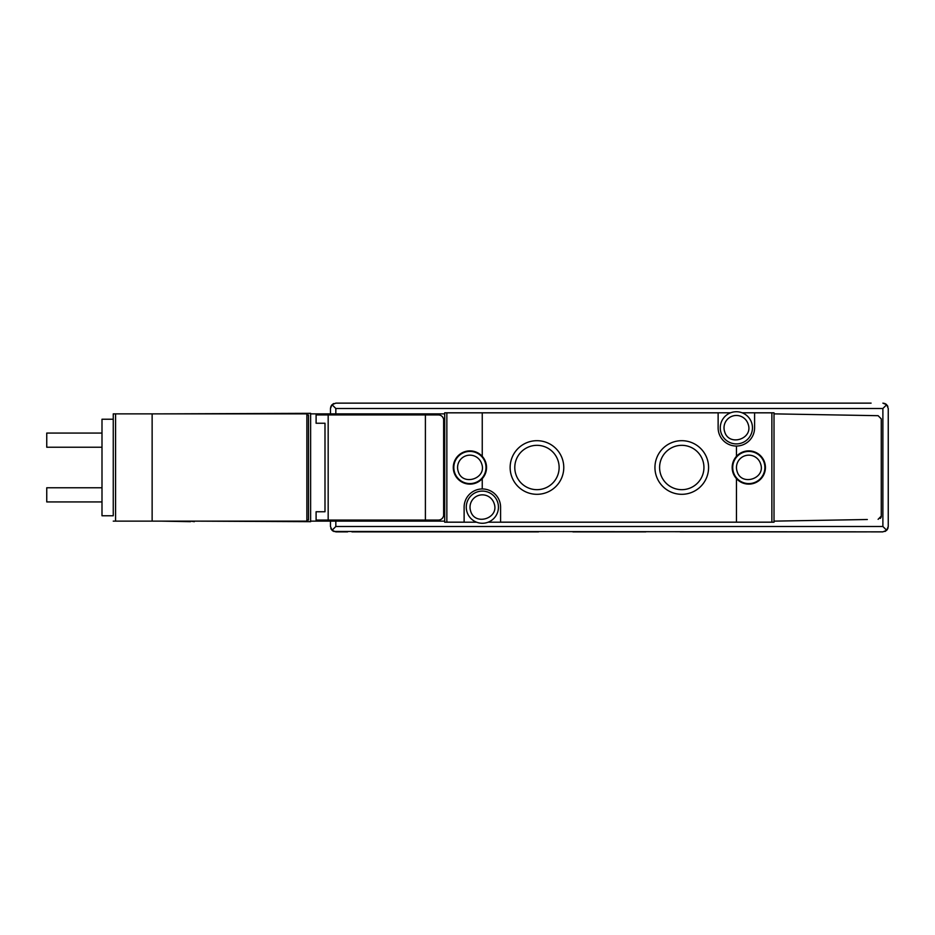 <?xml version="1.0" encoding="UTF-8"?>
<svg xmlns="http://www.w3.org/2000/svg" width="935" height="935" viewBox="0 0 935 935"><rect width="100%" height="100%" fill="white"/><g stroke="black" fill="none" stroke-linecap="round" stroke-linejoin="round"><path stroke-width="1.4" d="M351.922 531.863L538.56 531.863M680.154 531.863L866.792 531.863M538.56 403.137L351.922 403.137M866.792 403.137L680.154 403.137M884.907 403.534L882.885 403.137L886.684 404.715L882.885 408.501L886.684 404.715L888.25 408.501L888.25 526.499L886.684 530.285L882.885 526.499L886.684 530.285L882.885 531.863L871.093 531.863M884.907 531.466L885.784 531.01M645.828 531.863L572.886 531.863M347.633 531.863L335.829 531.863L332.042 530.285L330.464 526.499L330.464 521.134L330.464 526.499M332.065 530.32L332.93 531.01M333.807 531.466L882.885 531.863M330.861 406.48L330.464 408.501L332.042 404.715L335.829 408.501L882.885 408.501L882.885 526.499L335.829 526.499L332.042 530.285L335.829 526.499L335.829 521.134M332.007 404.738L331.317 405.603M335.829 413.866L335.829 408.501L332.042 404.715L335.829 403.137L347.633 403.137M333.807 403.534L332.942 403.99M330.464 413.866L330.464 408.501L330.464 413.866M330.861 528.52L331.317 529.385M335.829 403.137L871.093 403.137M645.828 403.137L572.886 403.137M886.649 404.68L885.784 403.99M887.853 406.48L887.397 405.615M886.707 530.262L887.397 529.397M887.853 528.52L888.25 526.499M324.994 511.749L316.1 511.749L316.1 520.059L328.173 520.059L328.173 414.941L316.1 414.941L316.1 423.251L324.994 423.251L324.994 511.749M438.375 414.941C441.051 415.035 442.804 416.461 443.634 419.231L443.634 515.769C442.793 518.539 441.039 519.977 438.375 520.059L425.402 520.059L425.402 414.941L438.375 414.941M476.581 522.209L444.709 522.209L444.709 521.134L327.063 521.134L327.063 520.059M467.056 512.158A16.094 16.094 0 0 0 482.355 523.273A16.094 16.094 0 0 0 497.654 502.212A16.094 16.094 0 0 0 482.355 491.097A16.094 16.094 0 0 0 467.056 512.158M867.329 519.509L774.016 521.134L774.016 413.866L878.117 415.689L881.273 418.903L881.273 516.097A3.214 3.214 0 0 1 880.279 518.434M878.117 519.311L881.273 516.097M742.133 412.791L774.016 412.791L774.016 413.866M488.128 522.209L774.016 522.209L774.016 521.134M444.709 521.134L444.709 412.791L730.586 412.791M721.06 432.788A16.094 16.094 0 0 0 736.359 443.903A16.094 16.094 0 0 0 751.67 422.842A16.094 16.094 0 0 0 736.359 411.727A16.094 16.094 0 0 0 721.06 432.788M482.25 478.65A16.631 16.631 0 0 1 453.288 467.5A16.631 16.631 0 0 1 482.25 456.35A16.631 16.631 0 0 1 482.25 478.65L482.25 488.958A18.232 18.232 0 0 0 464.122 507.191L464.122 522.151L446.848 522.151L446.848 412.849L718.127 412.849L718.127 427.809A18.232 18.232 0 0 0 736.464 446.042L736.464 456.35A16.631 16.631 0 0 1 765.426 467.5A16.631 16.631 0 0 1 736.464 478.65A16.631 16.631 0 0 1 736.464 456.35M454.609 472.467A16.094 16.094 0 0 0 469.919 483.594A16.094 16.094 0 0 0 485.218 462.533A16.094 16.094 0 0 0 469.919 451.406A16.094 16.094 0 0 0 454.609 472.467M681.767 489.671A22.171 22.171 0 0 0 703.938 467.5A22.171 22.171 0 0 0 681.767 445.329A22.171 22.171 0 0 0 659.596 467.5A22.171 22.171 0 0 0 681.767 489.671M681.767 440.689A26.811 26.811 0 0 0 654.944 467.5A26.811 26.811 0 0 0 681.767 494.311A26.811 26.811 0 0 0 708.578 467.5A26.811 26.811 0 0 0 681.767 440.689M536.959 489.671A22.171 22.171 0 0 0 559.13 467.5A22.171 22.171 0 0 0 536.959 445.329A22.171 22.171 0 0 0 514.788 467.5A22.171 22.171 0 0 0 536.959 489.671M536.959 440.689A26.811 26.811 0 0 0 510.136 467.5A26.811 26.811 0 0 0 536.959 494.311A26.811 26.811 0 0 0 563.77 467.5A26.811 26.811 0 0 0 536.959 440.689M482.25 488.958A18.232 18.232 0 0 1 500.587 507.191L500.587 522.151L736.464 522.151L736.464 478.65M733.508 472.467A16.094 16.094 0 0 0 748.806 483.594A16.094 16.094 0 0 0 764.105 462.533A16.094 16.094 0 0 0 748.806 451.406A16.094 16.094 0 0 0 733.508 472.467M736.464 522.151L771.866 522.151L771.866 412.849L754.592 412.849L754.592 427.809A18.232 18.232 0 0 1 736.464 446.042M482.25 456.35L482.25 412.849M327.063 521.134L310.619 521.134L310.619 413.866L444.709 413.866M415.748 521.134L415.748 520.059M415.748 414.941L415.748 413.866M327.355 414.941L327.355 413.866M425.402 414.941L328.173 414.941M425.402 520.059L328.173 520.059M310.619 414.404L310.619 413.328L161.521 413.866M306.867 520.059L308.48 520.059L308.48 414.941L306.867 414.941M310.619 520.596L310.619 521.672L194.351 521.134M194.351 521.672L190.483 521.134M113.252 515.769L113.252 413.866L113.252 419.231L101.997 419.231L101.997 515.769L113.252 515.769L113.252 419.231M190.483 521.672L161.521 521.134M152.136 413.866L152.136 521.134L306.867 521.134L306.867 413.866L113.252 413.866M152.136 521.134L113.252 521.134M101.997 487.778L46.75 487.778L46.75 501.931L101.997 501.931M101.997 433.069L46.75 433.069L46.75 447.222L101.997 447.222M392.221 521.134L392.221 520.059M470.621 511.001C474.816 526.37 499.734 518.27 494.089 503.381A12.33 12.33 0 0 0 478.545 495.457A12.33 12.33 0 0 0 470.621 511.001M497.654 502.212A16.094 16.094 0 0 0 482.355 491.097M724.625 431.619C728.821 446.988 753.739 438.901 748.094 423.999A12.33 12.33 0 0 0 732.549 416.075A12.33 12.33 0 0 0 724.625 431.619M458.185 471.31C462.369 486.679 487.287 478.591 481.642 463.69A12.33 12.33 0 0 0 466.097 455.766A12.33 12.33 0 0 0 458.185 471.31M737.072 471.31C741.268 486.679 766.174 478.591 760.541 463.69A12.33 12.33 0 0 0 744.996 455.766A12.33 12.33 0 0 0 737.072 471.31M115.578 521.134L115.578 413.866"/></g></svg>
